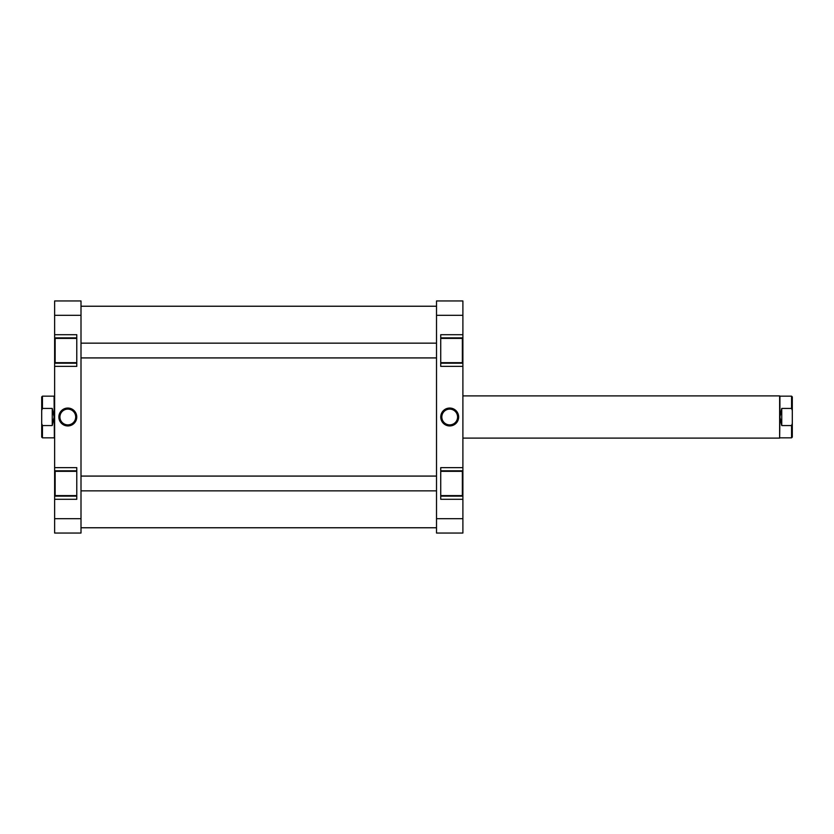 <?xml version="1.0" encoding="UTF-8"?>
<svg xmlns="http://www.w3.org/2000/svg" width="834" height="834" viewBox="0 0 834 834"><rect width="100%" height="100%" fill="white"/><g stroke="black" fill="none" stroke-linecap="round" stroke-linejoin="round"><path stroke-width="1.25" d="M76.78 495.594L55.148 495.594L55.148 471.335L76.78 471.335M76.78 362.665L55.148 362.665L55.148 338.406L76.78 338.406M67.815 408.055A8.945 8.945 0 0 1 76.749 417A8.945 8.945 0 0 1 67.815 425.945A8.945 8.945 0 0 1 58.87 417A8.945 8.945 0 0 1 67.815 408.055M67.815 424.881A7.881 7.881 0 0 0 75.696 417A7.881 7.881 0 0 0 67.815 409.119A7.881 7.881 0 0 0 59.923 417A7.881 7.881 0 0 0 67.815 424.881M76.78 337.874L54.627 337.874L54.627 315.325L81.002 315.325L81.002 533.041L54.627 533.041L54.627 499.285L76.78 499.285L76.78 467.634L54.627 467.634L54.627 496.126L76.78 496.126M54.627 467.634L54.627 366.366L76.78 366.366L76.78 334.715L54.627 334.715M54.627 499.285L54.627 496.126M54.627 366.366L54.627 363.197L76.78 363.197M54.627 337.874L54.627 363.197M54.627 315.325L54.627 300.959L81.002 300.959L81.002 315.325M81.002 518.675L54.627 518.675M76.78 470.803L54.627 470.803M792.3 410.422L792.3 437.099L791.56 437.84L791.56 425.569L781.75 425.569L781.75 408.431L779.905 417L779.905 396.16L791.56 396.16L791.56 408.431L792.3 410.422L792.3 396.901L791.56 396.16M462.891 438.1L779.644 438.1L779.644 395.9L462.891 395.9M781.75 425.569L779.905 417L779.644 438.1M41.7 437.099L41.7 423.578L42.44 425.569L42.44 437.84L41.7 437.099M54.627 438.1L54.627 395.9M54.356 438.1L54.095 396.16L42.44 396.16L42.44 408.431L52.25 408.431L54.095 417L52.25 425.569L42.44 425.569M42.44 408.431L41.7 410.422L41.7 423.578M41.7 410.422L41.7 396.901L42.44 396.16M52.25 408.431L52.25 425.569M791.56 408.431L781.75 408.431M792.3 423.578L791.56 425.569M440.738 338.406L462.359 338.406L462.359 362.665L440.738 362.665M440.738 471.335L462.359 471.335L462.359 495.594L440.738 495.594M449.703 425.945A8.945 8.945 0 0 1 440.759 417A8.945 8.945 0 0 1 449.703 408.055A8.945 8.945 0 0 1 458.648 417A8.945 8.945 0 0 1 449.703 425.945M449.703 409.119A7.881 7.881 0 0 0 441.822 417A7.881 7.881 0 0 0 449.703 424.881A7.881 7.881 0 0 0 457.585 417A7.881 7.881 0 0 0 449.703 409.119M440.738 496.126L462.891 496.126L462.891 518.675L436.516 518.675L436.516 300.959L462.891 300.959L462.891 334.715L440.738 334.715L440.738 366.366L462.891 366.366L462.891 337.874L440.738 337.874M462.891 366.366L462.891 467.634L440.738 467.634L440.738 499.285L462.891 499.285M462.891 334.715L462.891 337.874M462.891 467.634L462.891 470.803L440.738 470.803M462.891 496.126L462.891 470.803M462.891 518.675L462.891 533.041L436.516 533.041L436.516 518.675M436.516 315.325L462.891 315.325M440.738 363.197L462.891 363.197M81.002 527.766L436.516 527.766M81.002 306.234L436.516 306.234M436.516 357.922L81.002 357.922M436.516 343.149L81.002 343.149M436.516 490.851L81.002 490.851M436.516 476.078L81.002 476.078M54.095 437.84L42.44 437.84M779.905 437.84L791.56 437.84"/></g></svg>
